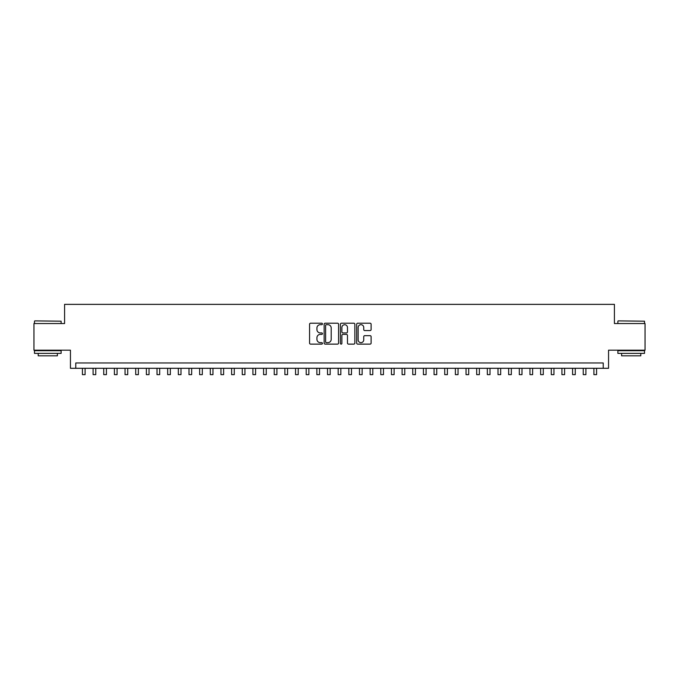 <?xml version="1.0" encoding="UTF-8"?>
<svg xmlns="http://www.w3.org/2000/svg" width="679" height="679" viewBox="0 0 679 679"><rect width="100%" height="100%" fill="white"/><g stroke="black" fill="none" stroke-linecap="round" stroke-linejoin="round"><path stroke-width="1.02" d="M322.449 323.942A0.73 0.73 0 0 0 321.719 323.204L310.609 323.204A1.044 1.044 0 0 0 309.565 324.256L309.565 343.082A1.044 1.044 0 0 0 310.609 344.126L321.719 344.126A0.73 0.73 0 0 0 322.449 343.396A0.73 0.73 0 0 0 321.719 342.657L320.284 342.657A3.344 3.344 0 0 1 316.932 339.313L316.932 337.743A3.344 3.344 0 0 1 320.284 334.399L321.719 334.399A0.73 0.73 0 0 0 322.449 333.669A0.73 0.73 0 0 0 321.719 332.931L320.284 332.931A3.344 3.344 0 0 1 316.932 329.587L316.932 328.016A3.344 3.344 0 0 1 320.284 324.672L321.719 324.672A0.73 0.73 0 0 0 322.449 323.942M370.063 330.58A1.044 1.044 0 0 0 371.116 329.536L371.116 324.256A1.044 1.044 0 0 0 370.063 323.204L357.723 323.204A1.044 1.044 0 0 0 356.679 324.256L356.679 343.082A1.044 1.044 0 0 0 357.723 344.126L370.063 344.126A1.044 1.044 0 0 0 371.116 343.082L371.116 336.699A1.044 1.044 0 0 0 370.063 335.655L364.784 335.655A1.044 1.044 0 0 0 363.74 336.699L363.74 339.865A2.801 2.801 0 0 1 360.939 342.657A2.801 2.801 0 0 1 358.147 339.865L358.147 327.465A2.801 2.801 0 0 1 360.939 324.672A2.801 2.801 0 0 1 363.74 327.465L363.74 329.536A1.044 1.044 0 0 0 364.784 330.58L370.063 330.58M603.224 368.298L608.554 368.298L608.554 350.186L645.05 350.186L645.05 323.543L614.419 323.543L614.419 304.362L64.581 304.362L64.581 323.543L33.95 323.543L33.95 350.186L70.446 350.186L70.446 368.298L603.224 368.298L603.224 362.968L75.776 362.968L75.776 368.298M338.583 324.256A1.044 1.044 0 0 0 337.539 323.204L325.199 323.204A1.044 1.044 0 0 0 324.155 324.256L324.155 343.082A1.044 1.044 0 0 0 325.199 344.126L337.539 344.126A1.044 1.044 0 0 0 338.583 343.082L338.583 324.256M341.461 323.204L353.801 323.204A1.044 1.044 0 0 1 354.845 324.256L354.845 343.082A1.044 1.044 0 0 1 353.801 344.126L348.522 344.126A1.044 1.044 0 0 1 347.478 343.082L347.478 335.443A1.044 1.044 0 0 0 346.426 334.399L342.929 334.399A1.044 1.044 0 0 0 341.877 335.443L341.877 343.396A0.73 0.73 0 0 1 341.147 344.126A0.73 0.73 0 0 1 340.417 343.396L340.417 324.256A1.044 1.044 0 0 1 341.461 323.204M326.344 324.672A0.73 0.73 0 0 0 325.614 325.402L325.614 341.927A0.73 0.73 0 0 0 326.344 342.657L327.864 342.657A3.344 3.344 0 0 0 331.208 339.313L331.208 328.016A3.344 3.344 0 0 0 327.864 324.672L326.344 324.672M347.478 327.524A2.801 2.801 0 0 0 344.677 324.723A2.801 2.801 0 0 0 341.877 327.524L341.877 331.887A1.044 1.044 0 0 0 342.929 332.931L346.426 332.931A1.044 1.044 0 0 0 347.478 331.887L347.478 327.524M82.431 368.298L82.431 374.638L85.096 374.638L85.096 368.298M34.799 320.878L61.118 321.201L34.799 320.878M47.802 353.377L34.485 353.377L34.485 350.712L61.118 350.712L61.118 353.377L47.802 353.377M57.392 353.377L57.392 355.83L38.211 355.83L38.211 353.377M618.196 320.878L644.515 321.201L618.196 320.878M631.198 353.377L617.882 353.377L617.882 350.712L644.515 350.712L644.515 353.377L631.198 353.377M640.789 353.377L640.789 355.83L621.608 355.83L621.608 353.377M93.091 368.298L93.091 374.638L95.756 374.638L95.756 368.298M103.743 368.298L103.743 374.638L106.408 374.638L106.408 368.298M114.403 368.298L114.403 374.638L117.068 374.638L117.068 368.298M125.055 368.298L125.055 374.638L127.72 374.638L127.72 368.298M135.715 368.298L135.715 374.638L138.372 374.638L138.372 368.298M146.367 368.298L146.367 374.638L149.032 374.638L149.032 368.298M157.019 368.298L157.019 374.638L159.684 374.638L159.684 368.298M167.679 368.298L167.679 374.638L170.344 374.638L170.344 368.298M178.331 368.298L178.331 374.638L180.996 374.638L180.996 368.298M188.991 368.298L188.991 374.638L191.656 374.638L191.656 368.298M199.643 368.298L199.643 374.638L202.308 374.638L202.308 368.298M210.303 368.298L210.303 374.638L212.968 374.638L212.968 368.298M220.955 368.298L220.955 374.638L223.62 374.638L223.62 368.298M231.615 368.298L231.615 374.638L234.272 374.638L234.272 368.298M242.267 368.298L242.267 374.638L244.932 374.638L244.932 368.298M252.919 368.298L252.919 374.638L255.584 374.638L255.584 368.298M263.579 368.298L263.579 374.638L266.244 374.638L266.244 368.298M274.231 368.298L274.231 374.638L276.896 374.638L276.896 368.298M284.891 368.298L284.891 374.638L287.557 374.638L287.557 368.298M295.543 368.298L295.543 374.638L298.208 374.638L298.208 368.298M306.204 368.298L306.204 374.638L308.869 374.638L308.869 368.298M316.855 368.298L316.855 374.638L319.52 374.638L319.52 368.298M327.516 368.298L327.516 374.638L330.172 374.638L330.172 368.298M338.167 368.298L338.167 374.638L340.833 374.638L340.833 368.298M348.828 368.298L348.828 374.638L351.484 374.638L351.484 368.298M359.48 368.298L359.48 374.638L362.145 374.638L362.145 368.298M370.131 368.298L370.131 374.638L372.796 374.638L372.796 368.298M380.792 368.298L380.792 374.638L383.457 374.638L383.457 368.298M391.443 368.298L391.443 374.638L394.109 374.638L394.109 368.298M402.104 368.298L402.104 374.638L404.769 374.638L404.769 368.298M412.756 368.298L412.756 374.638L415.421 374.638L415.421 368.298M423.416 368.298L423.416 374.638L426.081 374.638L426.081 368.298M434.068 368.298L434.068 374.638L436.733 374.638L436.733 368.298M444.728 368.298L444.728 374.638L447.385 374.638L447.385 368.298M455.38 368.298L455.38 374.638L458.045 374.638L458.045 368.298M466.032 368.298L466.032 374.638L468.697 374.638L468.697 368.298M476.692 368.298L476.692 374.638L479.357 374.638L479.357 368.298M487.344 368.298L487.344 374.638L490.009 374.638L490.009 368.298M498.004 368.298L498.004 374.638L500.669 374.638L500.669 368.298M508.656 368.298L508.656 374.638L511.321 374.638L511.321 368.298M519.316 368.298L519.316 374.638L521.981 374.638L521.981 368.298M529.968 368.298L529.968 374.638L532.633 374.638L532.633 368.298M540.628 368.298L540.628 374.638L543.285 374.638L543.285 368.298M551.28 368.298L551.28 374.638L553.945 374.638L553.945 368.298M561.932 368.298L561.932 374.638L564.597 374.638L564.597 368.298M572.592 368.298L572.592 374.638L575.257 374.638L575.257 368.298M583.244 368.298L583.244 374.638L585.909 374.638L585.909 368.298M593.904 368.298L593.904 374.638L596.569 374.638L596.569 368.298M34.485 323.543L34.485 321.201M40.553 350.712L40.553 350.186M55.05 350.712L55.05 350.186M61.118 323.543L61.118 321.201M617.882 323.543L617.882 321.201M623.95 350.712L623.95 350.186M638.447 350.712L638.447 350.186M644.515 323.543L644.515 321.201"/></g></svg>
